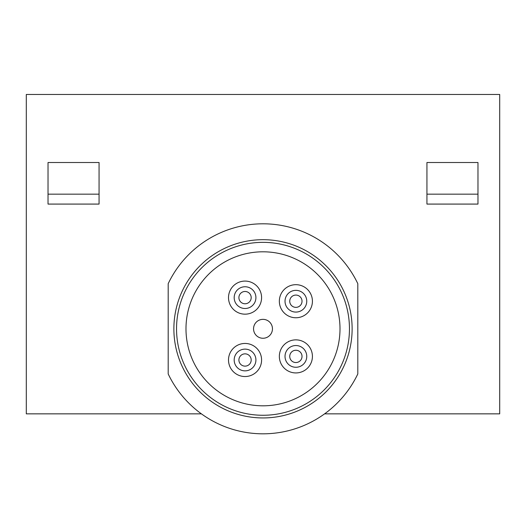 <?xml version="1.0" encoding="UTF-8"?>
<svg xmlns="http://www.w3.org/2000/svg" width="526" height="526" viewBox="0 0 526 526"><rect width="100%" height="100%" fill="white"/><g stroke="black" fill="none" stroke-linecap="round" stroke-linejoin="round"><path stroke-width="0.79" d="M357.805 283.665A105.003 105.003 0 0 0 168.195 283.665L168.195 373.953A105.003 105.003 0 0 0 357.805 373.953L357.805 283.665M343.471 367.128A89.124 89.124 0 0 0 282.64 241.875A89.124 89.124 0 0 0 173.876 328.809A89.124 89.124 0 0 0 343.471 367.128M201.405 413.85L26.3 413.85L26.3 94.47L499.7 94.47L499.7 413.85L324.595 413.85M477.97 194.16L426.941 194.16M99.059 194.16L48.03 194.16M477.97 162.508L426.941 162.508L426.941 204.081L477.97 204.081L477.97 162.508M99.059 162.508L48.03 162.508L48.03 204.081L99.059 204.081L99.059 162.508M176.539 328.809A86.461 86.461 0 0 0 306.231 403.685A86.461 86.461 0 0 0 306.231 253.933A86.461 86.461 0 0 0 176.539 328.809M253.552 328.809A9.448 9.448 0 0 0 267.727 336.995A9.448 9.448 0 0 0 267.727 320.623A9.448 9.448 0 0 0 253.552 328.809M185.987 328.809A77.013 77.013 0 0 0 301.503 395.499A77.013 77.013 0 0 0 301.503 262.119A77.013 77.013 0 0 0 185.987 328.809M228.508 359.994A16.536 16.536 0 0 0 253.315 374.315A16.536 16.536 0 0 0 253.315 345.667A16.536 16.536 0 0 0 228.508 359.994M234.182 359.994A10.868 10.868 0 0 0 250.481 369.403A10.868 10.868 0 0 0 250.481 350.579A10.868 10.868 0 0 0 234.182 359.994A10.868 10.868 0 0 0 250.481 369.403A10.868 10.868 0 0 0 250.481 350.579A10.868 10.868 0 0 0 234.182 359.994A10.868 10.868 0 0 0 250.481 369.403A10.868 10.868 0 0 0 250.481 350.579A10.868 10.868 0 0 0 234.182 359.994M228.508 297.624A16.536 16.536 0 0 0 253.315 311.951A16.536 16.536 0 0 0 253.315 283.304A16.536 16.536 0 0 0 228.508 297.624M234.182 297.624A10.868 10.868 0 0 0 250.481 307.039A10.868 10.868 0 0 0 250.481 288.215A10.868 10.868 0 0 0 234.182 297.624A10.868 10.868 0 0 0 250.481 307.039A10.868 10.868 0 0 0 250.481 288.215A10.868 10.868 0 0 0 234.182 297.624A10.868 10.868 0 0 0 250.481 307.039A10.868 10.868 0 0 0 250.481 288.215A10.868 10.868 0 0 0 234.182 297.624M279.345 356.398A16.536 16.536 0 0 0 304.153 370.718A16.536 16.536 0 0 0 304.153 342.078A16.536 16.536 0 0 0 279.345 356.398M285.02 356.398A10.868 10.868 0 0 0 301.319 365.813A10.868 10.868 0 0 0 301.319 346.989A10.868 10.868 0 0 0 285.02 356.398A10.868 10.868 0 0 0 301.319 365.813A10.868 10.868 0 0 0 301.319 346.989A10.868 10.868 0 0 0 285.02 356.398M279.345 301.22A16.536 16.536 0 0 0 304.153 315.541A16.536 16.536 0 0 0 304.153 286.9A16.536 16.536 0 0 0 279.345 301.22M285.02 301.22A10.868 10.868 0 0 0 301.319 310.629A10.868 10.868 0 0 0 301.319 291.805A10.868 10.868 0 0 0 285.02 301.22A10.868 10.868 0 0 0 301.319 310.629A10.868 10.868 0 0 0 301.319 291.805A10.868 10.868 0 0 0 285.02 301.22A10.868 10.868 0 0 0 301.319 310.629A10.868 10.868 0 0 0 301.319 291.805A10.868 10.868 0 0 0 285.02 301.22M238.903 359.994A6.141 6.141 0 0 0 248.121 365.307A6.141 6.141 0 0 0 248.121 354.675A6.141 6.141 0 0 0 238.903 359.994M238.903 297.624A6.141 6.141 0 0 0 248.121 302.943A6.141 6.141 0 0 0 248.121 292.305A6.141 6.141 0 0 0 238.903 297.624M289.741 356.398A6.141 6.141 0 0 0 298.952 361.717A6.141 6.141 0 0 0 298.952 351.079A6.141 6.141 0 0 0 289.741 356.398M289.741 301.22A6.141 6.141 0 0 0 298.952 306.54A6.141 6.141 0 0 0 298.952 295.901A6.141 6.141 0 0 0 289.741 301.22"/></g></svg>
